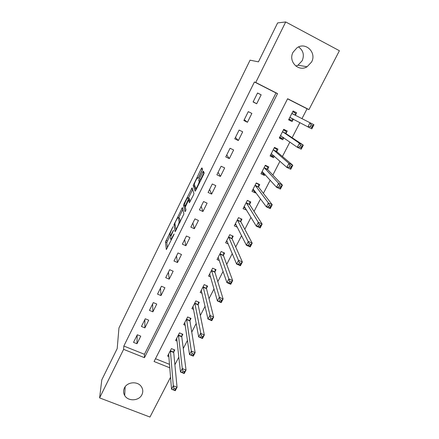 <?xml version="1.0" encoding="UTF-8"?>
<svg xmlns="http://www.w3.org/2000/svg" width="439" height="439" viewBox="0 0 439 439"><rect width="100%" height="100%" fill="white"/><g stroke="black" fill="none" stroke-linecap="round" stroke-linejoin="round"><path stroke-width="0.66" d="M172.955 226.661L165.498 241.971L166.321 249.582L173.701 235.145L174.096 233.96L172.741 236.336C171.506 238.739 170.776 239.656 170.546 239.096L170.458 238.399C170.524 237.296 171.128 235.545 172.269 233.136L173.52 230.261L172.187 232.577C170.974 234.942 170.261 235.853 170.036 235.315L169.948 234.645C170.014 233.581 170.612 231.869 171.731 229.498L172.955 226.661M298.558 46.951C303.283 50.414 304.49 55.007 302.191 60.719L297.955 65.208L295.886 66.102M311.575 62.009L307.08 66.761C298.509 72.237 287.946 61.438 293.06 52.257L296.973 47.818C305.621 41.502 316.947 52.636 311.575 62.009M141.907 394.71C139.015 401.076 127.996 401.592 124.692 395.49C123.304 393.042 123.216 390.529 124.429 387.95C127.167 381.859 137.522 380.964 141.232 386.479C143.032 389.097 143.257 391.84 141.907 394.71M202 170.787L202.522 169.213L201.907 167.863L201.155 168.883L193.198 185.532L195.097 191.179L195.86 190.175L203.619 174.437L204.162 172.878L203.372 171.089L199.322 178.777L198.785 180.33L199.174 181.455C199.322 182.876 195.926 189.555 195.673 188.353L194.378 184.567C194.236 183.228 197.517 176.736 197.791 177.817L198.011 178.382L198.763 177.372L202 170.787M170.573 377.2L149.962 417.05L99.598 397.893L101.81 379.812L117.197 348.582L118.953 327.971L250.065 60.176L258.445 61.844L277.624 22.916L285.712 21.95L339.402 50.732L308.963 109.596L287.627 98.726L154.062 361.516L169.822 367.811M99.598 397.893L123.622 349.356L144.447 357.675L277.558 93.595L255.745 82.477L285.712 21.95M123.836 346.042L144.436 354.289L276.005 92.958L254.433 81.967L123.836 346.042L123.622 349.356M254.433 81.967L255.745 82.477M182.437 207.504L173.959 224.724L175.106 231.748L183.914 213.93L182.437 207.504M184.056 203.707L192.106 187.815L193.967 193.55L193.412 195.141L189.385 202.774L188.688 200.288L187.963 201.243L185.285 207.148L185.966 209.919L185.06 211.713L183.513 205.26L184.056 203.707L184.687 203.992M136.968 343.748L140.76 336.148L137.314 334.748L133.527 342.36L136.968 343.748L137.16 335.061M144.886 327.873L148.722 320.196L145.26 318.769L141.435 326.462L144.886 327.873L144.848 319.597M152.893 311.822L156.772 304.051L153.304 302.597L149.43 310.384L152.893 311.822L152.624 303.964M160.998 295.584L164.916 287.726L161.437 286.244L157.524 294.119L160.998 295.584L160.493 288.149M169.191 279.16L173.158 271.209L169.668 269.7L165.706 277.667L169.191 279.16L168.444 272.164M177.477 262.544L181.494 254.499L177.993 252.957L173.987 261.018L177.477 262.544L176.483 255.992M185.867 245.73L189.928 237.587L186.416 236.023L182.361 244.177L185.867 245.73L184.621 239.634M194.351 228.719L198.461 220.482L194.938 218.885L190.839 227.139L194.351 228.719L192.847 223.094M202.939 211.505L207.098 203.169L203.564 201.545L199.41 209.897L202.939 211.505L201.172 206.363M211.631 194.087L215.834 185.653L212.295 183.996L208.091 192.447L211.631 194.087L209.59 189.434M220.422 176.456L224.68 167.923L221.13 166.233L216.877 174.788L220.422 176.456L218.106 172.313M229.323 158.616L233.636 149.973L230.069 148.256L225.767 156.91L229.323 158.616L226.722 154.989M238.333 140.557L242.696 131.81L239.123 130.059L234.761 138.823L238.333 140.557L235.441 137.456M247.453 122.278L251.865 113.427L248.282 111.638L243.87 120.511L247.453 122.278L244.265 119.721M256.683 103.774L261.156 94.813L257.556 92.991L253.089 101.969L256.683 103.774L253.188 101.771M174.892 364.749L178.827 357.121M183.272 348.517L187.469 340.39M191.755 332.093L196.211 323.455M200.338 315.471L205.062 306.312M209.019 298.652L214.023 288.955M217.81 281.629L223.1 271.39M226.705 264.404L232.28 253.599M235.71 246.965L241.582 235.589M244.825 229.312L250.998 217.354M254.049 211.444L260.536 198.883M263.395 193.352L270.194 180.182M272.849 175.04L279.978 161.234M282.431 156.493L289.888 142.044M292.127 137.709L299.925 122.602M301.95 118.684L307.064 108.784L287.561 98.846M155.483 358.718L169.547 364.348M173.756 352.001L174.799 349.971L171.429 348.604L167.599 356.089L168.933 356.627M181.806 336.329L182.86 334.277L179.485 332.883L175.605 340.45L177.043 341.037M189.95 320.475L191.014 318.396L187.629 316.98L183.705 324.635L185.269 325.283M198.187 304.441L199.262 302.339L195.865 300.896L191.898 308.639L193.604 309.358M206.517 288.22L207.609 286.096L204.195 284.626L200.184 292.456L202.061 293.263M214.94 271.818L216.043 269.667L212.624 268.169L208.569 276.087L210.654 276.998M223.467 255.218L224.581 253.045L221.152 251.514L217.047 259.531L219.396 260.574M232.088 238.432L233.219 236.231L229.778 234.673L225.624 242.783L228.307 243.991M240.813 221.443L241.955 219.215L238.509 217.629L234.305 225.833L237.433 227.259M249.643 204.25L250.801 202L247.338 200.382L243.085 208.684L246.636 210.105M258.576 186.86L259.745 184.578L256.277 182.931L251.975 191.333L255.438 192.968L255.756 192.348M267.614 169.256L268.8 166.952L265.321 165.273L260.969 173.773L264.443 175.441L264.986 174.371M276.762 151.444L277.964 149.106L274.474 147.4L270.067 156.004L273.552 157.7L274.337 156.174M286.025 133.412L287.238 131.052L283.742 129.307L279.281 138.016L282.771 139.745L283.797 137.753M295.398 115.161L296.627 112.774L293.12 110.996L288.604 119.814L292.105 121.576L293.329 119.194M307.064 108.784L308.963 109.596M144.436 354.289L144.447 357.675M276.005 92.958L277.558 93.595M246.542 210.286L245.198 208.053M255.438 192.968L253.791 190.702M264.443 175.441L262.341 173.065M273.552 157.7L270.654 155.049M282.771 139.745L279.577 137.434M292.105 121.576L288.675 119.666M296.627 112.774L293.082 111.062M261.156 94.813L257.512 93.079M170.063 235.425L166.798 242.547L167.413 247.903M176.379 229.712L175.99 229.537L176.105 230.261M182.871 209.376L178.722 217.81M175.271 222.293L174.887 223.424L175.924 229.504L177.334 227.018C178.475 224.609 179.079 222.864 179.145 221.777L178.349 217.64C178.091 217.184 177.361 218.134 176.16 220.482L175.271 222.293M179.392 218.112L180.352 221.646M188.463 198L192.65 189.483M190.23 201.6L189.955 200.864M185.906 210.237L184.83 205.896L183.518 205.298M187.991 197.786C187.777 196.562 184.49 203.12 184.632 204.475L185 206.012L185.719 205.073L188.38 199.202L187.991 197.786L189.116 198.302M189.489 200.65L189.703 199.761L188.375 199.152M189.313 198.39L189.703 199.761M184.879 205.529L184.83 205.896M202.911 172.28L203.427 171.221M204.042 172.576L200.672 179.408L200.244 181.28M194.669 185.483L194.521 186.191L195.882 190.131M201.155 168.883L202.472 169.503L198.274 178.042M168.636 354.064L171.534 389.234L173.312 385.81L177.054 387.28L173.712 352.49L174.14 349.702M175.496 388.938L177.054 387.28L175.276 390.699L171.534 389.234L174.782 390.309L175.496 388.938L173.998 388.345L173.284 389.717M173.998 388.345L173.312 385.81L170.387 350.635M174.782 390.309L175.276 390.699M182.267 372.459L183.771 373.062L184.495 371.674L182.986 371.07L182.267 372.459L180.478 372.025L182.284 368.557L186.037 370.061L184.232 373.523L180.478 372.025L176.736 338.453M184.495 371.674L186.037 370.061L181.768 336.801L182.174 333.991M182.986 371.07L182.284 368.557L178.432 334.935M183.771 373.062L184.232 373.523M184.77 322.561L189.538 354.597L191.36 351.085L195.13 352.621L189.917 320.931L190.301 318.099M193.604 354.191L195.13 352.621L193.303 356.128L189.538 354.597L192.875 355.595L193.604 354.191L192.095 353.576L191.36 354.981M192.095 353.576L191.36 351.085L186.564 319.06M192.875 355.595L193.303 356.128M192.853 306.773L193.149 306.894M192.973 306.543L198.708 336.949L200.557 333.393L204.338 334.962L198.165 304.885L198.516 302.021M202.834 336.483L204.338 334.962L202.483 338.513L198.708 336.949L202.088 337.909L202.834 336.483L201.32 335.857L200.574 337.284M201.32 335.857L194.79 302.998M202.088 337.909L202.483 338.513M201.095 290.678L201.512 290.859M201.271 290.338L207.998 319.076L209.875 315.471L213.661 317.073L206.5 288.653L206.824 285.762M212.18 318.549L213.661 317.073L211.79 320.668L207.998 319.076L211.428 319.993L212.18 318.549L210.66 317.907L209.908 319.351M210.66 317.907L203.109 286.749M211.428 319.993L211.79 320.668M209.43 274.402L209.99 274.649M209.666 273.947L217.409 300.967L219.308 297.318L223.111 298.954L214.934 272.235L215.225 269.31M221.646 300.386L223.111 298.954L221.212 302.597L217.409 300.967L220.883 301.845L221.646 300.386L220.12 299.727L219.357 301.192M220.12 299.727L211.521 270.32M220.883 301.845L221.212 302.597M217.865 257.94L218.606 258.269M218.156 257.364L226.941 282.628L228.867 278.935L232.681 280.603L223.467 255.619L223.72 252.661M231.238 281.981L232.681 280.603L230.755 284.291L226.941 282.628L228.933 282.793L230.464 283.462L231.238 281.981L229.707 281.311L228.933 282.793M229.707 281.311L220.038 253.693M230.464 283.462L230.755 284.291M226.392 241.28L227.375 241.724M226.749 240.588L236.599 264.048L238.547 260.305L242.372 262.012L232.099 238.816L232.313 235.82M240.956 263.34L242.372 262.012L240.424 265.749L236.599 264.048L238.635 264.157L240.171 264.838L240.956 263.34L239.42 262.654L238.635 264.157M239.42 262.654L228.653 236.873M240.171 264.838L240.424 265.749M235.024 224.433L236.314 225.02M238.503 217.634L240.995 218.77M235.441 223.616L246.383 245.225L248.359 241.434L252.195 243.173L240.835 221.81L241 218.787M250.795 244.452L252.195 243.173L250.219 246.959L246.383 245.225L248.463 245.275L250.005 245.972L250.795 244.452L249.259 243.755L248.463 245.275M249.259 243.755L237.367 219.857M250.005 245.972L250.219 246.959M243.755 207.384L245.478 208.185M247.278 200.508L249.637 201.457M244.238 206.44L256.299 226.151L258.297 222.31L262.149 224.088L249.67 204.607L249.78 201.677M260.771 225.311L262.149 224.088L260.146 227.923L256.299 226.151L258.423 226.14L259.97 226.853L260.771 225.311L259.229 224.598L258.423 226.14M259.229 224.598L258.297 222.31L246.186 202.637M259.97 226.853L260.146 227.923M252.59 190.131L254.949 191.245M256.151 183.173L258.664 184.369L258.28 183.881M253.138 189.061L266.341 206.824L268.366 202.928L272.235 204.744L258.615 187.195L258.664 184.369M270.879 205.913L272.235 204.744L270.204 208.635L266.341 206.824L268.52 206.747L270.067 207.477L270.879 205.913L269.332 205.189L268.52 206.747M269.332 205.189L268.366 202.928L255.108 185.214M270.067 207.477L270.204 208.635M261.529 172.675L264.042 173.882L264.399 173.718M265.134 165.635L267.653 166.853L266.819 165.997M262.143 171.473L276.526 187.239L278.578 183.288L282.453 185.148L267.664 169.58L267.653 166.853M281.125 186.257L282.453 185.148L280.4 189.088L276.526 187.239L278.749 187.096L280.301 187.837L281.125 186.257L279.572 185.516L278.749 187.096M279.572 185.516L278.578 183.288L264.141 167.583M280.301 187.837L280.4 189.088M270.572 155.011L273.096 156.24L273.925 155.807M274.221 147.888L276.751 149.128L274.929 147.619M271.258 153.677L286.843 167.391L288.922 163.385L292.813 165.278L276.822 151.746L276.751 149.128M291.507 166.332L292.813 165.278L290.728 169.273L286.843 167.391L289.114 167.182L290.673 167.939L291.507 166.332L289.949 165.574L289.114 167.182M289.949 165.574L288.922 163.385L273.277 149.737M290.673 167.939L290.728 169.273M279.731 137.138L282.261 138.389L283.599 137.616M283.424 129.928L285.954 131.19L283.567 129.642M280.488 135.662L297.302 147.268L299.409 143.213L303.311 145.144L286.096 133.697L285.954 131.19M302.032 146.138L303.311 145.144L301.198 149.194L297.302 147.268L299.623 146.988L301.187 147.762L302.032 146.138L300.468 145.364L299.623 146.988M300.468 145.364L299.409 143.213L282.529 131.673M301.187 147.762L301.198 149.194M288.994 119.046L291.534 120.319L293.433 119.128M292.731 111.747L295.271 113.032L295.403 115.259L291.891 113.394M311.136 124.874L310.274 126.525L311.844 127.315L312.705 125.664L311.136 124.874L310.038 122.761L313.951 124.736L311.811 128.841L307.904 126.871L310.038 122.761L291.897 113.487M289.822 117.427L307.904 126.871L310.274 126.525M311.844 127.315L311.811 128.841M313.951 124.736L312.705 125.664M173.899 234.7L173.614 234.569M173.317 230.969L173.037 230.848M171.122 235.798L170.343 235.452M172.478 232.708L172.187 232.577M171.539 239.535L170.87 239.239M173.048 236.467L172.741 236.336M166.804 242.564L165.498 241.988M167.358 240.929L166.057 240.358M175.21 225.311L173.965 224.757M174.892 223.314L174.513 223.138M182.756 208.876L181.746 208.415M176.719 229.021L176.412 228.884M177.636 227.15L177.334 227.018M180.127 222.107L179.134 221.657M179.666 218.238L178.349 217.64M192.606 189.352L191.382 188.786M190.032 200.903L188.688 200.288M185.532 206.253L185.077 206.045M186.01 205.211L185.719 205.073M188.133 200.908L187.832 200.771M198.362 178.086L197.791 177.817M200.036 181.708L199.147 181.291M200.146 181.016L198.796 180.391M200.672 179.408L199.322 178.777M203.943 172.768L202.593 172.132M194.521 186.191L193.204 185.582M194.395 184.32L193.731 184.012M173.712 352.49L170.337 351.123M173.734 352.149L170.365 350.783M181.768 336.801L178.388 335.407M181.784 336.472L178.404 335.083M189.917 320.931L186.526 319.515M189.928 320.618L186.542 319.197M198.165 304.885L194.762 303.442M198.165 304.578L194.768 303.135M203.087 287.172L206.5 288.642L203.087 287.183M206.5 288.357L203.087 286.886M214.934 272.235L211.516 270.737M214.923 271.95L211.505 270.451M223.467 255.619L220.038 254.093M223.451 255.35L220.021 253.824M232.099 238.816L228.659 237.258M232.077 238.553L228.637 237M240.835 221.81L237.384 220.23M240.802 221.563L237.356 219.977M249.67 204.607L246.213 202.994M249.637 204.371L246.175 202.758M258.615 187.195L255.147 185.554M258.571 186.97L255.103 185.329M267.664 169.58L264.185 167.901M267.614 169.366L264.135 167.693M271.703 153.815L271.335 153.634M276.822 151.746L273.332 150.039M276.768 151.548L273.277 149.842M281.245 135.953L280.565 135.618M286.096 133.697L282.595 131.958M286.03 133.516L282.529 131.777M293.411 119.139L289.905 117.378M307.08 66.761L297.955 65.208M124.692 395.49L125.153 386.764M166.798 242.547L165.498 241.971M175.205 225.284L173.959 224.724M180.078 222.2L179.145 221.777M189.714 199.811L188.38 199.202M184.824 205.858L183.513 205.26M199.975 181.828L199.174 181.455M200.135 180.956L198.785 180.33M194.51 186.141L193.198 185.532M214.929 272.202L211.505 270.704M223.456 255.58L220.027 254.049M232.083 238.761L228.642 237.203M240.813 221.744L237.362 220.158M249.643 204.525L246.18 202.911M258.576 187.107L255.108 185.461M267.62 169.476L264.141 167.802M276.773 151.636L273.283 149.929M286.036 133.582L282.535 131.843M295.409 115.309L291.902 113.536"/></g></svg>
